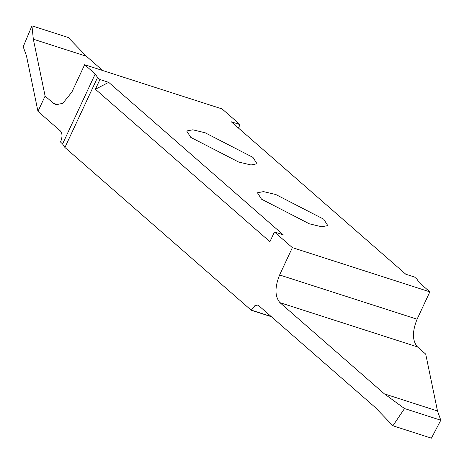 <?xml version="1.0" encoding="UTF-8"?>
<svg xmlns="http://www.w3.org/2000/svg" width="464" height="464" viewBox="0 0 464 464"><rect width="100%" height="100%" fill="white"/><g stroke="black" fill="none" stroke-linecap="round" stroke-linejoin="round"><path stroke-width="0.7" d="M275.871 194.561L263.5 191.609L257.445 192.786L261.528 199.189L309.355 223.816L321.726 226.768L327.781 225.585L323.698 219.188L275.871 194.561M84.639 64.716L95.224 73.967L97.562 77.459L99.934 79.53L108.692 82.348L283.202 234.79L274.444 231.971L292.366 247.625L429.844 291.856L419.259 282.611L416.916 279.113L414.549 277.043L405.791 274.23L231.281 121.788L240.039 124.607L222.117 108.947L84.639 64.716L71.885 92.069L62.71 103.414L55.755 104.644L53.383 103.281L45.107 96.054L37.967 111.372L26.442 55.697L23.2 46.771L31.958 25.827L33.338 39.202L45.107 96.054M205.123 132.762L192.751 129.804L186.696 130.987L190.779 137.385L238.612 162.011L250.978 164.969L257.039 163.786L252.95 157.389L205.123 132.762M37.967 111.372L60.39 130.958C62.466 133.417 62.512 137.112 60.535 142.03L62.57 143.985L64.914 147.482L97.562 77.459M102.747 70.545L86.42 56.283L33.338 39.202M86.42 56.283L68.249 37.503L31.958 25.827M108.692 82.348L95.398 89.256L99.934 79.53M95.398 89.256L269.909 241.698L274.444 231.971M292.366 247.625L279.612 274.978C274.665 287.28 274.781 296.508 279.972 302.667L384.412 393.895L404.509 408.546L392.915 425.784L375.277 407.473L258.686 305.625L257.74 305.08L254.951 305.573L251.227 310.23L271.382 316.715M64.914 147.482L251.227 310.23M392.915 425.784L431.421 438.173L440.8 420.222L437.494 410.976L425.72 354.125L417.449 346.898C412.258 340.738 412.136 331.511 417.09 319.209L429.844 291.856M404.509 408.546L440.8 420.222M384.412 393.895L437.494 410.976M240.039 124.607L238.438 128.041M62.57 143.985L95.224 73.967M58.476 104.922L53.383 103.281M279.972 302.667L417.449 346.898M417.09 319.209L279.612 274.978M251.285 310.109L271.127 316.489"/></g></svg>
